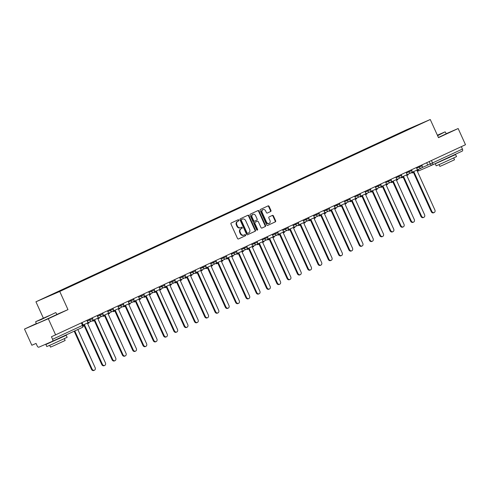<?xml version="1.0" encoding="UTF-8"?>
<svg xmlns="http://www.w3.org/2000/svg" width="490" height="490" viewBox="0 0 490 490"><rect width="100%" height="100%" fill="white"/><g stroke="black" fill="none" stroke-linecap="round" stroke-linejoin="round"><path stroke-width="0.73" d="M238.857 220.132A0.613 0.502 66.6 0 0 238.152 219.783L231.268 222.975A0.876 0.717 66.6 0 0 230.986 224.077L237.503 238.452A0.876 0.717 66.6 0 0 238.501 238.961L245.398 235.757A0.613 0.502 66.6 0 0 244.89 234.637L244.002 235.053A2.805 2.285 66.6 0 1 243.959 235.071A2.805 2.285 66.6 0 1 240.768 233.461L240.222 232.26A2.805 2.285 66.6 0 1 241.141 228.744L242.029 228.328A0.613 0.502 66.6 0 0 241.521 227.213L240.633 227.623A2.805 2.285 66.6 0 1 240.59 227.642A2.805 2.285 66.6 0 1 237.399 226.031L236.854 224.83A2.805 2.285 66.6 0 1 237.766 221.315L238.661 220.898A0.613 0.502 66.6 0 0 238.857 220.132M240.541 227.66L240.155 227.832A2.805 2.285 66.6 0 1 240.112 227.85A2.805 2.285 66.6 0 1 236.921 226.239L236.382 225.039A2.805 2.285 66.6 0 1 237.295 221.523L238.183 221.106A0.613 0.502 66.6 0 0 237.779 219.955M238.397 238.991L244.92 235.966A0.613 0.502 66.6 0 0 244.516 234.814M243.916 235.09L243.524 235.261A2.805 2.285 66.6 0 1 243.481 235.28A2.805 2.285 66.6 0 1 240.29 233.663L239.751 232.468A2.805 2.285 66.6 0 1 240.664 228.946L241.552 228.536A0.613 0.502 66.6 0 0 241.147 227.385M270.651 211.515A0.876 0.717 66.6 0 0 270.939 210.418L269.108 206.382A0.876 0.717 66.6 0 0 268.097 205.886L260.453 209.432A0.876 0.717 66.6 0 0 260.166 210.529L266.689 224.91A0.876 0.717 66.6 0 0 267.687 225.412L275.343 221.86A0.876 0.717 66.6 0 0 275.631 220.757L273.42 215.888A0.876 0.717 66.6 0 0 272.422 215.386L269.139 216.911A0.876 0.717 66.6 0 0 268.851 218.007L269.947 220.42A2.346 1.911 66.6 0 1 269.151 223.379A2.346 1.911 66.6 0 1 266.48 222.031L262.187 212.568A2.346 1.911 66.6 0 1 262.989 209.61A2.346 1.911 66.6 0 1 265.654 210.957L266.37 212.538A0.876 0.717 66.6 0 0 267.381 213.034L270.174 211.723A0.876 0.717 66.6 0 0 270.462 210.62L268.63 206.59A0.876 0.717 66.6 0 0 267.742 206.051M36.364 323.553L24.5 329.06L48.308 318.745L67.975 309.619L59.743 291.47L430.257 119.511L438.489 137.653L458.156 128.527L465.5 144.722L51.438 336.765L52.583 339.288L83.159 325.084L82.063 322.677M48.308 318.745L55.652 334.94M248.963 215.735A0.876 0.717 66.6 0 0 247.952 215.232L240.308 218.785A0.876 0.717 66.6 0 0 240.02 219.881L246.543 234.257A0.876 0.717 66.6 0 0 247.542 234.765L255.198 231.213A0.876 0.717 66.6 0 0 255.48 230.11L248.963 215.735L248.485 215.937A0.876 0.717 66.6 0 0 247.591 215.404M250.378 214.106L258.022 210.559A0.876 0.717 66.6 0 1 259.032 211.055L265.555 225.437A0.876 0.717 66.6 0 1 265.268 226.533L261.997 228.052A0.876 0.717 66.6 0 0 261.997 228.052A0.876 0.717 66.6 0 1 260.986 227.556L258.346 221.725A0.876 0.717 66.6 0 0 257.336 221.229L255.161 222.233A0.876 0.717 66.6 0 0 254.88 223.33L257.63 229.406A0.613 0.502 66.6 0 1 256.723 229.822L250.096 215.208A0.876 0.717 66.6 0 1 250.378 214.106M24.5 329.06L31.844 345.254L36.058 343.429L37.203 345.946A1.788 1.035 -114.9 0 0 38.894 347.165L52.369 341.328A1.788 1.035 -114.9 0 0 52.387 341.322A1.788 1.035 -114.9 0 0 52.583 339.288M43.322 318.059L35.935 301.785L406.449 129.819L430.257 119.511M458.156 128.527L446.151 133.727M461.335 146.651L462.431 149.07A1.788 1.035 65.1 0 1 462.229 151.104A1.788 1.035 65.1 0 1 462.217 151.11L432.345 164.971A1.788 1.035 -114.9 0 0 432.333 164.977A1.788 1.035 -114.9 0 0 432.535 162.943L462.431 149.07M402.18 132.331L56.454 292.75M401.941 132.159L56.246 292.597M59.743 291.47L35.935 301.785M67.975 309.619L56.773 314.47M247.438 234.796L254.72 231.415A0.876 0.717 66.6 0 0 255.008 230.318L248.485 215.937M241.527 219.569A0.613 0.502 66.6 0 0 241.325 220.341L247.052 232.958A0.613 0.502 66.6 0 0 247.756 233.307L248.7 232.873A2.805 2.285 66.6 0 0 249.612 229.357L245.698 220.727A2.805 2.285 66.6 0 0 242.507 219.116A2.805 2.285 66.6 0 0 242.464 219.134L241.049 219.777A0.613 0.502 66.6 0 0 240.847 220.549L241.325 220.341M247.738 233.32L247.285 233.516A0.613 0.502 66.6 0 1 246.574 233.167L240.847 220.549M242.078 219.3A2.805 2.285 66.6 0 0 242.036 219.324A2.805 2.285 66.6 0 0 241.987 219.342L242.464 219.134M241.049 219.777L241.987 219.342M261.881 228.095L264.796 226.741A0.876 0.717 66.6 0 0 265.078 225.639L258.561 211.264A0.876 0.717 66.6 0 0 257.667 210.725M256.858 221.431L256.87 221.425A0.876 0.717 66.6 0 0 256.858 221.431L254.69 222.442A0.876 0.717 66.6 0 0 254.402 223.538L257.158 229.608L257.63 229.406M257.146 230.196A0.613 0.502 66.6 0 0 257.158 229.608M255.596 215.674A2.346 1.911 66.6 0 0 252.932 214.326A2.346 1.911 66.6 0 0 252.136 217.284L253.649 220.616A0.876 0.717 66.6 0 0 254.659 221.113L256.827 220.108A0.876 0.717 66.6 0 0 257.109 219.006L255.596 215.674M252.932 214.326L252.46 214.528A2.346 1.911 66.6 0 0 251.658 217.487L252.136 217.284M254.629 221.125L254.181 221.321A0.876 0.717 66.6 0 1 253.171 220.825L251.658 217.487M267.264 213.077L270.174 211.723M262.989 209.61L262.511 209.818A2.346 1.911 66.6 0 0 261.715 212.77L262.187 212.568M269.151 223.379L268.673 223.587A2.346 1.911 66.6 0 1 266.009 222.239L261.715 212.77M267.583 225.449L274.865 222.068A0.876 0.717 66.6 0 0 275.153 220.966L272.942 216.096A0.876 0.717 66.6 0 0 272.048 215.557M94.417 370.226L93.798 370.489A2.058 1.672 -113.4 0 1 91.465 369.313L92.083 369.043A2.058 1.672 66.6 0 0 94.417 370.226A2.058 1.672 66.6 0 0 95.121 367.635L77.824 329.513M91.465 369.313L74.18 331.203M86.926 320.423L87.992 322.769L83.129 325.029M92.083 369.043L74.792 330.921M104.713 365.448L104.094 365.712A2.058 1.672 -113.4 0 1 101.761 364.529L102.379 364.266A2.058 1.672 66.6 0 0 104.713 365.448A2.058 1.672 66.6 0 0 105.411 362.857L87.624 323.633L89.039 322.971L88.77 322.371M101.761 364.529L83.974 325.323M97.222 315.646L98.288 317.992L92.383 320.644M102.379 364.266L84.586 325.041L83.306 325.636M115.009 360.665L114.391 360.934A2.058 1.672 -113.4 0 1 112.057 359.752L112.676 359.488A2.058 1.672 66.6 0 0 115.009 360.665A2.058 1.672 66.6 0 0 115.707 358.074L97.92 318.855L99.335 318.194L99.06 317.594M112.057 359.752L94.27 320.546M92.592 320.638L92.843 321.189L93.461 320.919L93.204 320.356M107.518 310.868L108.584 313.214L102.68 315.866M112.676 359.488L94.882 320.264L93.461 320.919M125.305 355.887L124.687 356.157A2.058 1.672 -113.4 0 1 122.353 354.974L122.972 354.705A2.058 1.672 66.6 0 0 125.305 355.887A2.058 1.672 66.6 0 0 126.004 353.296L108.21 314.078L109.631 313.416L109.356 312.81M122.353 354.974L104.566 315.768M102.888 315.86L103.139 316.411L103.758 316.142L103.5 315.572M117.814 306.085L118.88 308.437L112.976 311.089M122.972 354.705L105.179 315.487L103.758 316.142M135.601 351.11L134.983 351.379A2.058 1.672 -113.4 0 1 132.649 350.197L133.268 349.927A2.058 1.672 66.6 0 0 135.601 351.11A2.058 1.672 66.6 0 0 136.3 348.519L118.507 309.294L119.928 308.639L119.652 308.032M132.649 350.197L114.862 310.991M113.184 311.083L113.435 311.634L114.054 311.364L113.796 310.795M128.111 301.307L129.176 303.659L123.272 306.311M133.268 349.927L115.475 310.709L114.054 311.364M145.898 346.332L145.279 346.602A2.058 1.672 -113.4 0 1 142.939 345.419L143.564 345.15A2.058 1.672 66.6 0 0 145.898 346.332A2.058 1.672 66.6 0 0 146.596 343.741L128.803 304.517L130.224 303.861L129.948 303.255M142.939 345.419L125.158 306.213M123.48 306.299L123.731 306.856L124.35 306.587L124.093 306.017M138.407 296.53L139.472 298.882L133.568 301.534M143.564 345.15L125.771 305.925L124.35 306.587M51.517 314.605L35.782 321.618L51.517 314.605M55.64 312.614L41.215 319.584L35.782 321.618M48.614 315.86L40.75 319.37L48.614 315.86M61.532 337.291L66.217 335.289L67.142 337.322L52.363 344.164L46.795 346.553L45.876 344.519L50.464 342.308M66.217 335.289L45.876 344.519M64.331 338.7L65.145 340.489L54.5 345.413L50.495 347.134L49.686 345.346M55.995 312.749L56.809 314.537L42.024 321.379L36.462 323.768L35.648 321.979M61.452 337.108L61.581 337.396L59.284 338.498L50.403 342.179M437.49 135.454L445.024 131.89L437.38 135.222M445.024 131.89L437.601 135.699M437.411 135.283L440.063 134.144L437.46 135.387M450.923 156.567L455.608 154.571L456.527 156.604L441.747 163.44L436.186 165.828L435.261 163.795L439.855 161.59M455.608 154.571L435.261 163.795M453.722 157.982L454.53 159.764L443.885 164.689L439.879 166.41L439.071 164.628M445.379 132.024L446.194 133.819L438.415 137.494M450.837 156.39L450.965 156.671L448.668 157.78L439.812 161.504M156.194 341.555L155.575 341.824A2.058 1.672 -113.4 0 1 153.235 340.642L153.854 340.372A2.058 1.672 66.6 0 0 156.194 341.555A2.058 1.672 66.6 0 0 156.892 338.964L139.099 299.739L140.52 299.084L140.244 298.477M153.235 340.642L135.454 301.436M133.776 301.522L134.027 302.079L134.646 301.809L134.389 301.24M148.703 291.752L149.769 294.098L143.864 296.756M153.854 340.372L136.067 301.148L134.646 301.809M166.49 336.777L165.871 337.04A2.058 1.672 -113.4 0 1 163.531 335.864L164.15 335.595A2.058 1.672 66.6 0 0 166.49 336.777A2.058 1.672 66.6 0 0 167.188 334.186L149.395 294.962L150.816 294.306L150.54 293.7M163.531 335.864L145.751 296.652M144.072 296.744L144.323 297.295L144.942 297.032L144.685 296.462M158.999 286.975L160.065 289.321L154.16 291.973M164.15 335.595L146.363 296.37L144.942 297.032M176.78 332L176.161 332.263A2.058 1.672 -113.4 0 1 173.828 331.081L174.446 330.817A2.058 1.672 66.6 0 0 176.78 332A2.058 1.672 66.6 0 0 177.484 329.409L159.691 290.184L161.112 289.523L160.836 288.922M173.828 331.081L156.047 291.875M154.368 291.967L154.62 292.518L155.238 292.248L154.981 291.685M169.295 282.197L170.361 284.543L164.45 287.195M174.446 330.817L156.653 291.593L155.238 292.248M187.076 327.216L186.457 327.485A2.058 1.672 -113.4 0 1 184.124 326.303L184.742 326.04A2.058 1.672 66.6 0 0 187.076 327.216A2.058 1.672 66.6 0 0 187.78 324.625L169.987 285.407L171.408 284.745L171.132 284.145M184.124 326.303L166.337 287.097M164.665 287.189L164.916 287.74L165.534 287.471L165.277 286.907M179.591 277.414L180.657 279.766L174.746 282.418M184.742 326.04L166.949 286.815L165.534 287.471M197.372 322.438L196.753 322.708A2.058 1.672 -113.4 0 1 194.42 321.526L195.038 321.256A2.058 1.672 66.6 0 0 197.372 322.438A2.058 1.672 66.6 0 0 198.076 319.848L180.283 280.629L181.704 279.968L181.429 279.361M194.42 321.526L176.633 282.32M174.961 282.411L175.212 282.963L175.83 282.693L175.573 282.124M189.887 272.636L190.953 274.988L185.042 277.64M195.038 321.256L177.245 282.038L175.83 282.693M207.668 317.661L207.05 317.93A2.058 1.672 -113.4 0 1 204.716 316.748L205.335 316.479A2.058 1.672 66.6 0 0 207.668 317.661A2.058 1.672 66.6 0 0 208.373 315.07L190.579 275.846L192 275.19L191.725 274.584M204.716 316.748L186.929 277.542M185.257 277.634L185.502 278.185L186.127 277.916L185.863 277.346M200.183 267.858L201.249 270.211L195.339 272.863M205.335 316.479L187.541 277.254L186.127 277.916M217.964 312.883L217.346 313.153A2.058 1.672 -113.4 0 1 215.012 311.971L215.631 311.701A2.058 1.672 66.6 0 0 217.964 312.883A2.058 1.672 66.6 0 0 218.669 310.293L200.875 271.068L202.29 270.413L202.021 269.806M215.012 311.971L197.225 272.765M195.547 272.85L195.798 273.408L196.417 273.138L196.159 272.569M210.48 263.081L211.545 265.433L205.635 268.085M215.631 311.701L197.838 272.477L196.417 273.138M228.26 308.106L227.642 308.375A2.058 1.672 -113.4 0 1 225.308 307.193L225.927 306.924A2.058 1.672 66.6 0 0 228.26 308.106A2.058 1.672 66.6 0 0 228.965 305.515L211.172 266.291L212.587 265.635L212.317 265.029M225.308 307.193L207.521 267.987M205.843 268.073L206.094 268.63L206.713 268.361L206.455 267.791M220.77 258.304L221.835 260.649L215.931 263.308M225.927 306.924L208.134 267.699L206.713 268.361M238.557 303.328L237.938 303.592A2.058 1.672 -113.4 0 1 235.604 302.416L236.223 302.146A2.058 1.672 66.6 0 0 238.557 303.328A2.058 1.672 66.6 0 0 239.255 300.738L221.468 261.513L222.883 260.852L222.613 260.251M235.604 302.416L217.817 263.204M216.139 263.295L216.39 263.847L217.009 263.583L216.752 263.014M231.066 253.526L232.131 255.872L226.227 258.524M236.223 302.146L218.43 262.922L217.009 263.583M248.853 298.551L248.234 298.814A2.058 1.672 -113.4 0 1 245.9 297.632L246.519 297.369A2.058 1.672 66.6 0 0 248.853 298.551A2.058 1.672 66.6 0 0 249.551 295.96L231.764 256.736L233.179 256.074L232.903 255.474M245.9 297.632L228.113 258.426M226.435 258.518L226.686 259.069L227.305 258.8L227.048 258.236M241.362 248.749L242.428 251.094L236.523 253.746M246.519 297.369L228.726 258.144L227.305 258.8M259.149 293.767L258.53 294.037A2.058 1.672 -113.4 0 1 256.197 292.855L256.815 292.585A2.058 1.672 66.6 0 0 259.149 293.767A2.058 1.672 66.6 0 0 259.847 291.176L242.054 251.958L243.475 251.297L243.199 250.69M256.197 292.855L238.41 253.649M236.731 253.74L236.982 254.292L237.601 254.022L237.344 253.459M251.658 243.965L252.724 246.317L246.819 248.969M256.815 292.585L239.022 253.367L237.601 254.022M269.445 288.99L268.826 289.259A2.058 1.672 -113.4 0 1 266.493 288.077L267.111 287.808A2.058 1.672 66.6 0 0 269.445 288.99A2.058 1.672 66.6 0 0 270.143 286.399L252.35 247.181L253.771 246.519L253.495 245.913M266.493 288.077L248.706 248.871M247.027 248.963L247.279 249.514L247.897 249.245L247.64 248.675M261.954 239.187L263.02 241.539L257.115 244.192M267.111 287.808L249.318 248.589L247.897 249.245M279.741 284.212L279.122 284.482A2.058 1.672 -113.4 0 1 276.783 283.3L277.401 283.03A2.058 1.672 66.6 0 0 279.741 284.212A2.058 1.672 66.6 0 0 280.439 281.621L262.646 242.397L264.067 241.742L263.792 241.135M276.783 283.3L259.002 244.094M257.324 244.185L257.575 244.737L258.193 244.467L257.936 243.898M272.25 234.41L273.316 236.762L267.411 239.414M277.401 283.03L259.614 243.806L258.193 244.467M290.037 279.435L289.418 279.704A2.058 1.672 -113.4 0 1 287.079 278.522L287.697 278.253A2.058 1.672 66.6 0 0 290.037 279.435A2.058 1.672 66.6 0 0 290.735 276.844L272.942 237.619L274.363 236.964L274.088 236.358M287.079 278.522L269.298 239.316M267.62 239.402L267.871 239.959L268.489 239.69L268.232 239.12M282.546 229.632L283.612 231.984L277.707 234.637M287.697 278.253L269.91 239.028L268.489 239.69M300.333 274.657L299.709 274.927A2.058 1.672 -113.4 0 1 297.375 273.745L297.993 273.475A2.058 1.672 66.6 0 0 300.333 274.657A2.058 1.672 66.6 0 0 301.032 272.066L283.238 232.842L284.659 232.186L284.384 231.58M297.375 273.745L279.594 234.539M277.916 234.624L278.167 235.175L278.786 234.912L278.528 234.343M292.842 224.855L293.908 227.201L288.004 229.859M297.993 273.475L280.2 234.251L278.786 234.912M310.623 269.88L310.005 270.143A2.058 1.672 -113.4 0 1 307.671 268.967L308.29 268.698A2.058 1.672 66.6 0 0 310.623 269.88A2.058 1.672 66.6 0 0 311.328 267.289L293.535 228.064L294.956 227.403L294.68 226.803M307.671 268.967L289.89 229.755M288.212 229.847L288.463 230.398L289.082 230.135L288.824 229.565M303.139 220.077L304.204 222.423L298.294 225.075M308.29 268.698L290.497 229.473L289.082 230.135M320.919 265.096L320.301 265.366A2.058 1.672 -113.4 0 1 317.967 264.184L318.586 263.92A2.058 1.672 66.6 0 0 320.919 265.096A2.058 1.672 66.6 0 0 321.624 262.511L303.831 223.287L305.252 222.625L304.976 222.025M317.967 264.184L300.18 224.977M298.508 225.069L298.759 225.621L299.378 225.351L299.121 224.788M313.435 215.3L314.5 217.646L308.59 220.298M318.586 263.92L300.793 224.696L299.378 225.351M331.216 260.319L330.597 260.588A2.058 1.672 -113.4 0 1 328.263 259.406L328.882 259.137A2.058 1.672 66.6 0 0 331.216 260.319A2.058 1.672 66.6 0 0 331.92 257.728L314.127 218.509L315.548 217.848L315.272 217.242M328.263 259.406L310.476 220.2M308.804 220.292L309.055 220.843L309.674 220.574L309.417 220.004M323.731 210.516L324.796 212.868L318.886 215.52M328.882 259.137L311.089 219.918L309.674 220.574M341.512 255.541L340.893 255.811A2.058 1.672 -113.4 0 1 338.559 254.629L339.178 254.359A2.058 1.672 66.6 0 0 341.512 255.541A2.058 1.672 66.6 0 0 342.216 252.95L324.423 213.732L325.838 213.07L325.568 212.464M338.559 254.629L320.772 215.422M319.1 215.514L319.345 216.066L319.97 215.796L319.707 215.226M334.027 205.739L335.093 208.091L329.182 210.743M339.178 254.359L321.385 215.141L319.97 215.796M351.808 250.764L351.189 251.033A2.058 1.672 -113.4 0 1 348.856 249.851L349.474 249.582A2.058 1.672 66.6 0 0 351.808 250.764A2.058 1.672 66.6 0 0 352.512 248.173L334.719 208.948L336.134 208.293L335.864 207.686M348.856 249.851L331.069 210.645M329.39 210.737L329.641 211.288L330.26 211.019L330.003 210.449M344.323 200.961L345.389 203.313L339.478 205.965M349.474 249.582L331.681 210.357L330.26 211.019M362.104 245.986L361.485 246.256A2.058 1.672 -113.4 0 1 359.152 245.074L359.77 244.804A2.058 1.672 66.6 0 0 362.104 245.986A2.058 1.672 66.6 0 0 362.808 243.395L345.015 204.171L346.43 203.515L346.161 202.909M359.152 245.074L341.365 205.867M339.686 205.953L339.938 206.511L340.556 206.241L340.299 205.671M354.613 196.184L355.679 198.536L349.774 201.188M359.77 244.804L341.977 205.579L340.556 206.241M372.4 241.209L371.781 241.478A2.058 1.672 -113.4 0 1 369.448 240.296L370.066 240.027A2.058 1.672 66.6 0 0 372.4 241.209A2.058 1.672 66.6 0 0 373.098 238.618L355.311 199.393L356.726 198.738L356.451 198.132M369.448 240.296L351.661 201.09M349.983 201.176L350.234 201.727L350.852 201.464L350.595 200.894M364.909 191.406L365.975 193.752L360.07 196.41M370.066 240.027L352.273 200.802L350.852 201.464M382.696 236.431L382.077 236.695A2.058 1.672 -113.4 0 1 379.744 235.512L380.363 235.249A2.058 1.672 66.6 0 0 382.696 236.431A2.058 1.672 66.6 0 0 383.394 233.84L365.607 194.616L367.022 193.954L366.747 193.354M379.744 235.512L361.957 196.306M360.279 196.398L360.53 196.949L361.148 196.686L360.891 196.116M375.205 186.629L376.271 188.975L370.366 191.627M380.363 235.249L362.569 196.025L361.148 196.686M392.992 231.648L392.374 231.917A2.058 1.672 -113.4 0 1 390.04 230.735L390.659 230.471A2.058 1.672 66.6 0 0 392.992 231.648A2.058 1.672 66.6 0 0 393.691 229.063L375.897 189.838L377.318 189.177L377.043 188.577M390.04 230.735L372.253 191.529M370.575 191.621L370.826 192.172L371.445 191.902L371.187 191.339M385.501 181.851L386.567 184.197L380.663 186.849M390.659 230.471L372.865 191.247L371.445 191.902M403.288 226.87L402.67 227.139A2.058 1.672 -113.4 0 1 400.33 225.957L400.955 225.688A2.058 1.672 66.6 0 0 403.288 226.87A2.058 1.672 66.6 0 0 403.987 224.279L386.194 185.061L387.615 184.399L387.339 183.793M400.33 225.957L382.549 186.751M380.871 186.843L381.122 187.394L381.741 187.125L381.483 186.555M395.798 177.068L396.863 179.42L390.959 182.072M400.955 225.688L383.162 186.47L381.741 187.125M413.585 222.093L412.966 222.362A2.058 1.672 -113.4 0 1 410.626 221.18L411.245 220.91A2.058 1.672 66.6 0 0 413.585 222.093A2.058 1.672 66.6 0 0 414.283 219.502L396.49 180.283L397.911 179.622L397.635 179.015M410.626 221.18L392.845 181.974M391.167 182.066L391.418 182.617L392.037 182.347L391.78 181.778M406.094 172.29L407.159 174.642L401.255 177.294M411.245 220.91L393.458 181.692L392.037 182.347M423.881 217.315L423.262 217.585A2.058 1.672 -113.4 0 1 420.922 216.402L421.541 216.133A2.058 1.672 66.6 0 0 423.881 217.315A2.058 1.672 66.6 0 0 424.579 214.724L406.786 175.5L408.207 174.844L407.931 174.238M420.922 216.402L403.141 177.196M401.463 177.288L401.714 177.839L402.333 177.57L402.076 177M416.39 167.513L417.455 169.865L411.551 172.517M421.541 216.133L403.754 176.908L402.333 177.57M434.177 212.538L433.552 212.807A2.058 1.672 -113.4 0 1 431.218 211.625L431.837 211.355A2.058 1.672 66.6 0 0 434.177 212.538A2.058 1.672 66.6 0 0 434.875 209.947L417.082 170.722L418.503 170.067L418.227 169.46M431.218 211.625L413.438 172.419M411.759 172.505L412.01 173.062L412.629 172.792L412.372 172.223M426.686 162.735L427.752 165.087L421.841 167.739M431.837 211.355L414.044 172.131L412.629 172.792M427.739 165.063L432.535 162.943L431.439 160.53M429.179 161.578L430.263 163.972A1.788 1.458 -113.4 0 0 432.29 164.995A1.788 1.788 0 0 0 432.333 164.977A1.788 1.458 -113.4 0 1 432.29 164.995L418.815 170.832A1.788 1.458 -113.4 0 1 417.388 170.581M432.266 165.007L418.846 170.82A1.788 1.458 -113.4 0 1 418.815 170.832A1.788 1.788 0 0 1 417.137 170.698M83.159 325.084A1.788 1.788 0 0 1 82.283 327.443A1.788 1.035 -114.9 0 1 82.265 327.449L52.399 341.31L82.283 327.443A1.788 1.035 -114.9 0 0 82.479 325.409L81.383 322.996M416.708 168.211L422.172 165.767L421.823 164.989M418.883 166.355L419.226 167.121A1.788 1.458 -113.4 0 0 421.259 168.15A1.788 1.788 0 0 0 422.172 165.767M406.412 172.988L411.882 170.551L411.526 169.773M408.587 171.132L408.93 171.898A1.788 1.458 -113.4 0 0 410.963 172.927A1.788 1.788 0 0 0 411.882 170.551M396.116 177.766L401.586 175.328L401.23 174.55M398.29 175.916L398.633 176.676A1.788 1.458 -113.4 0 0 400.667 177.705A1.788 1.788 0 0 0 401.586 175.328M385.82 182.55L391.29 180.106L390.934 179.328M387.994 180.694L388.337 181.453A1.788 1.458 -113.4 0 0 390.371 182.482A1.788 1.788 0 0 0 391.29 180.106M375.524 187.327L380.993 184.883L380.638 184.105M377.698 185.471L378.047 186.237A1.788 1.458 -113.4 0 0 380.075 187.26A1.788 1.788 0 0 0 380.993 184.883M365.228 192.105L370.697 189.661L370.342 188.883M367.402 190.249L367.751 191.014A1.788 1.458 -113.4 0 0 369.779 192.037A1.788 1.788 0 0 0 370.697 189.661M354.932 196.882L360.401 194.438L360.046 193.66M357.106 195.026L357.455 195.792A1.788 1.458 -113.4 0 0 359.482 196.821A1.788 1.788 0 0 0 360.401 194.438M344.635 201.66L350.105 199.216L349.75 198.438M346.81 199.804L347.159 200.569A1.788 1.458 -113.4 0 0 349.186 201.598A1.788 1.788 0 0 0 350.105 199.216M334.339 206.437L339.809 203.999L339.46 203.221M336.514 204.587L336.863 205.347A1.788 1.458 -113.4 0 0 338.89 206.376A1.788 1.788 0 0 0 339.809 203.999M324.043 211.221L329.513 208.777L329.164 207.999M326.218 209.365L326.567 210.124A1.788 1.458 -113.4 0 0 328.594 211.153A1.788 1.788 0 0 0 329.513 208.777M313.753 215.998L319.217 213.554L318.868 212.776M315.921 214.142L316.271 214.902A1.788 1.458 -113.4 0 0 318.304 215.931A1.788 1.788 0 0 0 319.217 213.554M303.457 220.776L308.921 218.332L308.571 217.554M305.631 218.92L305.974 219.685A1.788 1.458 -113.4 0 0 308.008 220.708A1.788 1.788 0 0 0 308.921 218.332M293.161 225.553L298.624 223.109L298.275 222.331M295.335 223.697L295.678 224.463A1.788 1.458 -113.4 0 0 297.712 225.486A1.788 1.788 0 0 0 298.624 223.109M282.865 230.331L288.328 227.887L287.979 227.109M285.039 228.475L285.382 229.24A1.788 1.458 -113.4 0 0 287.416 230.269A1.788 1.788 0 0 0 288.328 227.887M272.569 235.108L278.038 232.664L277.683 231.893M274.743 233.252L275.086 234.018A1.788 1.458 -113.4 0 0 277.12 235.047A1.788 1.788 0 0 0 278.038 232.664M262.273 239.886L267.742 237.448L267.387 236.67M264.447 238.036L264.79 238.795A1.788 1.458 -113.4 0 0 266.823 239.824A1.788 1.458 -113.4 0 1 266.823 239.824A1.788 1.788 0 0 0 267.742 237.448M251.976 244.669L257.446 242.225L257.091 241.448M254.151 242.813L254.494 243.573A1.788 1.458 -113.4 0 0 256.527 244.602A1.788 1.788 0 0 0 257.446 242.225M241.68 249.447L247.15 247.003L246.795 246.225M243.855 247.591L244.204 248.35A1.788 1.458 -113.4 0 0 246.231 249.379A1.788 1.788 0 0 0 247.15 247.003M231.384 254.224L236.854 251.78L236.499 251.003M233.559 252.368L233.908 253.134A1.788 1.458 -113.4 0 0 235.935 254.157A1.788 1.788 0 0 0 236.854 251.78M221.088 259.002L226.558 256.558L226.202 255.78M223.262 257.146L223.612 257.911A1.788 1.458 -113.4 0 0 225.639 258.934A1.788 1.788 0 0 0 226.558 256.558M210.792 263.779L216.262 261.335L215.906 260.558M212.966 261.923L213.315 262.689A1.788 1.458 -113.4 0 0 215.343 263.718A1.788 1.788 0 0 0 216.262 261.335M200.496 268.557L205.965 266.113L205.616 265.341M202.67 266.701L203.019 267.466A1.788 1.458 -113.4 0 0 205.047 268.496A1.788 1.788 0 0 0 205.965 266.113M190.2 273.334L195.669 270.897L195.32 270.119M192.374 271.485L192.723 272.244A1.788 1.458 -113.4 0 0 194.75 273.273A1.788 1.788 0 0 0 195.669 270.897M179.91 278.118L185.373 275.674L185.024 274.896M182.084 276.262L182.427 277.022A1.788 1.458 -113.4 0 0 184.461 278.05A1.788 1.788 0 0 0 185.373 275.674M169.614 282.895L175.077 280.452L174.728 279.674M171.788 281.04L172.131 281.799A1.788 1.458 -113.4 0 0 174.164 282.828A1.788 1.788 0 0 0 175.077 280.452M159.317 287.673L164.781 285.229L164.432 284.451M161.492 285.817L161.835 286.583A1.788 1.458 -113.4 0 0 163.868 287.606A1.788 1.788 0 0 0 164.781 285.229M149.021 292.45L154.491 290.007L154.136 289.229M151.196 290.595L151.539 291.36A1.788 1.458 -113.4 0 0 153.572 292.383A1.788 1.458 -113.4 0 1 153.572 292.383A1.788 1.788 0 0 0 154.491 290.007M138.725 297.228L144.195 294.784L143.84 294.006M140.9 295.372L141.243 296.138A1.788 1.458 -113.4 0 0 143.276 297.167A1.788 1.788 0 0 0 144.195 294.784M128.429 302.005L133.899 299.562L133.543 298.79M130.603 300.15L130.946 300.915A1.788 1.458 -113.4 0 0 132.98 301.944A1.788 1.788 0 0 0 133.899 299.562M118.133 306.783L123.603 304.345L123.247 303.567M120.307 304.933L120.656 305.693A1.788 1.458 -113.4 0 0 122.684 306.722A1.788 1.788 0 0 0 123.603 304.345M107.837 311.567L113.306 309.123L112.951 308.345M110.011 309.711L110.36 310.47A1.788 1.458 -113.4 0 0 112.388 311.499A1.788 1.788 0 0 0 113.306 309.123M97.541 316.344L103.01 313.9L102.655 313.122M99.715 314.488L100.064 315.248A1.788 1.458 -113.4 0 0 102.092 316.277A1.788 1.788 0 0 0 103.01 313.9M87.245 321.122L92.714 318.678L92.359 317.9M89.419 319.266L89.768 320.031A1.788 1.458 -113.4 0 0 91.795 321.054A1.788 1.788 0 0 0 92.714 318.678M91.826 321.042A1.788 1.458 -113.4 0 1 91.795 321.054L87.967 322.714M102.122 316.264A1.788 1.458 -113.4 0 1 102.092 316.277L98.263 317.937M112.418 311.487A1.788 1.458 -113.4 0 1 112.388 311.499L108.56 313.159M122.714 306.709A1.788 1.458 -113.4 0 1 122.684 306.722L118.856 308.382M133.004 301.932A1.788 1.458 -113.4 0 1 132.98 301.944L129.152 303.604M143.301 297.154A1.788 1.458 -113.4 0 1 143.276 297.167L139.448 298.82M163.893 287.593A1.788 1.458 -113.4 0 1 163.868 287.606L160.04 289.265M174.189 282.816A1.788 1.458 -113.4 0 1 174.164 282.828L170.336 284.488M184.485 278.038A1.788 1.458 -113.4 0 1 184.461 278.05L180.632 279.71M194.781 273.261A1.788 1.458 -113.4 0 1 194.75 273.273L190.929 274.933M205.077 268.483A1.788 1.458 -113.4 0 1 205.047 268.496L201.219 270.149M215.373 263.706A1.788 1.458 -113.4 0 1 215.343 263.718L211.515 265.372M225.67 258.922A1.788 1.458 -113.4 0 1 225.639 258.934L221.811 260.594M235.966 254.145A1.788 1.458 -113.4 0 1 235.935 254.157L232.107 255.817M246.262 249.367A1.788 1.458 -113.4 0 1 246.231 249.379L242.403 251.039M256.558 244.59A1.788 1.458 -113.4 0 1 256.527 244.602L252.699 246.262M277.144 235.035A1.788 1.458 -113.4 0 1 277.12 235.047L273.291 236.701M287.44 230.257A1.788 1.458 -113.4 0 1 287.416 230.269L283.588 231.923M297.736 225.474A1.788 1.458 -113.4 0 1 297.712 225.486L293.884 227.146M308.032 220.696A1.788 1.458 -113.4 0 1 308.008 220.708L304.18 222.368M318.329 215.918A1.788 1.458 -113.4 0 1 318.304 215.931L314.476 217.591M328.625 211.141A1.788 1.458 -113.4 0 1 328.594 211.153L324.766 212.813M338.921 206.364A1.788 1.458 -113.4 0 1 338.89 206.376L335.062 208.036M349.217 201.586A1.788 1.458 -113.4 0 1 349.186 201.598L345.358 203.252M359.513 196.809A1.788 1.458 -113.4 0 1 359.482 196.821L355.654 198.475M369.809 192.025A1.788 1.458 -113.4 0 1 369.779 192.037L365.95 193.697M380.105 187.247A1.788 1.458 -113.4 0 1 380.075 187.26L376.247 188.919M390.401 182.47A1.788 1.458 -113.4 0 1 390.371 182.482L386.543 184.142M400.691 177.692A1.788 1.458 -113.4 0 1 400.667 177.705L396.839 179.364M410.988 172.915A1.788 1.458 -113.4 0 1 410.963 172.927L407.135 174.587M421.284 168.137A1.788 1.458 -113.4 0 1 421.259 168.15L417.431 169.803M237.295 221.523L237.766 221.315M236.382 225.039L236.854 224.83M236.921 226.239L237.399 226.031M241.552 228.536L242.029 228.328M240.664 228.946L241.141 228.744M239.751 232.468L240.222 232.26M240.29 233.663L240.768 233.461M244.92 235.966L245.398 235.757M238.183 221.106L238.661 220.898M255.008 230.318L255.48 230.11M254.72 231.415L255.198 231.213M246.574 233.167L247.052 232.958M258.561 211.264L259.032 211.055M265.078 225.639L265.555 225.437M264.796 226.741L265.268 226.533M254.69 222.442L255.161 222.233M254.402 223.538L254.88 223.33M253.171 220.825L253.649 220.616M266.009 222.239L266.48 222.031M272.942 216.096L273.42 215.888M275.153 220.966L275.631 220.757M274.865 222.068L275.343 221.86M268.63 206.59L269.108 206.382M270.462 210.62L270.939 210.418M149.744 294.043L153.572 292.383M262.995 241.484L266.823 239.824M462.229 151.104L432.333 164.977M240.112 227.85L240.59 227.642M243.481 235.28L243.959 235.071M247.272 233.522L247.75 233.314M242.036 219.324L242.507 219.116M254.169 221.327L254.641 221.119"/></g></svg>
